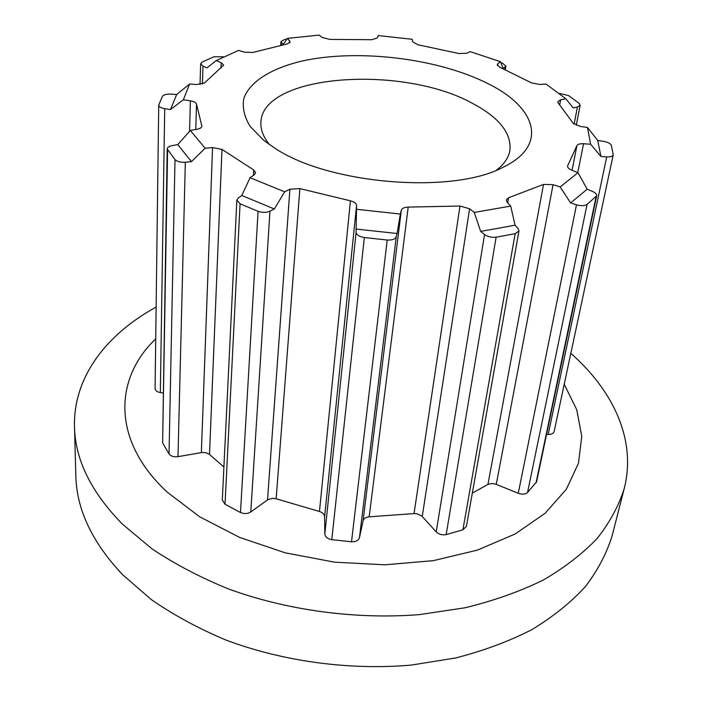 <?xml version="1.0" encoding="UTF-8"?>
<svg xmlns="http://www.w3.org/2000/svg" width="702" height="702" viewBox="0 0 702 702"><rect width="100%" height="100%" fill="white"/><g stroke="black" fill="none" stroke-linecap="round" stroke-linejoin="round"><path stroke-width="1.05" d="M487.592 83.441C536.205 107.152 549.008 145.27 503.194 167.199C452.983 194.454 328.773 184.442 274.921 148.236L263.715 140.33L250.087 126.369C244.357 116.874 242.234 107.696 243.717 98.806C249.543 81.564 271.656 68.085 302.86 60.855C358.643 48.745 437.846 58.371 487.592 83.441M496.586 170.138C504.264 164.101 508.713 157.476 509.924 150.272C511.512 133.126 499.148 117.55 472.841 103.563C403.123 64.505 262.267 73.789 260.898 122.341C260.486 129.633 263.355 137.074 269.507 144.665M155.721 338.855C114.049 378.457 111.478 440.628 167.313 492.216L199.596 516.742L239.514 537.372L285.275 552.834L334.582 562.17L384.801 564.812L433.248 560.67L477.395 550.122L515.198 533.968L545.129 513.267L566.33 489.268L578.474 463.241L581.765 436.372L576.754 409.749L564.224 384.248M156.134 307.081C106.686 334.134 73.219 376.816 74.491 426.728C75.167 459.705 91.137 492.172 122.42 524.122L151.895 548.771C174.763 564.075 200.439 577.527 228.922 589.118C287.723 610.468 355.879 619.629 419.357 614.619L465.014 607.783C493.778 600.78 519.849 591.54 543.216 580.063C564.75 567.532 582.809 553.562 597.42 538.144C609.95 522.165 618.892 505.58 624.262 488.39C636.591 439.882 613.267 390.716 570.831 353.334M74.491 426.728L75.834 475.693C76.544 509.354 92.129 542.348 122.596 574.675L151.281 599.561C173.508 614.987 198.464 628.518 226.141 640.136C283.266 661.495 349.473 670.463 411.249 665.092L455.721 657.958C483.775 650.728 509.24 641.242 532.107 629.492C553.202 616.663 570.954 602.386 585.363 586.644C597.753 570.322 606.677 553.395 612.109 535.845L624.262 488.39M500.763 62.539L502.448 63.136L505.896 66.12L503.273 68.629L500.403 61.662L470.226 51.65L466.611 53.273L458.906 53.527L417.716 44.726L412.618 41.76L412.232 39.294L378.238 35.574L377.395 37.899L371.841 39.707L329.808 39.4L322.297 37.478L319.068 35.1L287.574 38.364L290.11 41.927L287.425 43.875L252.799 52.474L244.217 52.132L238.583 50.386L216.234 60.591L207.002 67.866L202.983 66.12L200.649 63.777L202.115 62.083L213.759 56.809L223.49 56.774M176.641 94.533L170.481 109.547L164.716 108.687C160.942 108.02 158.942 106.836 158.722 105.133L162.346 96.437C163.645 94.717 166.471 93.945 170.832 94.121L176.641 94.533L189.601 84.021L196.683 84.538L204.484 82.933L223.64 65.154L221.209 62.724L216.234 60.591M189.601 84.021L183.327 99.798L170.481 109.547M177.764 144.612L191.453 161.644L185.328 162.232C180.642 162.504 177.202 161.627 175.009 159.617L167.19 148.964C167.366 147.376 169.006 146.27 172.113 145.63L177.764 144.612L190.321 130.458L197.13 129.256C200.105 128.668 201.676 127.632 201.86 126.158L196.516 104.107C195.937 102.527 193.892 101.439 190.374 100.842L183.327 99.798M190.321 130.458L205.151 148.262L191.453 161.644M241.786 195.489L274.342 208.985L269.954 211.197C266.365 212.706 262.408 212.75 258.073 211.32L240.066 203.782L236.846 200.184L238.259 198.008L241.786 195.489L250.07 177.729L254.273 174.78L255.616 172.762L253.747 170.007L221.981 149.394L212.557 147.578L205.151 148.262M250.07 177.729L284.679 191.813L274.342 208.985M355.905 229.036L397.069 233.512L396.253 236.776C395.244 239.171 392.234 240.251 387.214 240.023L364.329 237.539C359.371 236.679 356.625 234.977 356.089 232.415L356.581 205.344C356.256 203.343 354.203 201.834 350.43 200.816L299.868 188.61L289.917 189.215L284.679 191.813M356.8 209.301L400.359 214.04L397.069 233.512M480.668 231.414L515.04 225.202L518.015 228.422L518.971 230.932L515.154 233.687L496.13 237.188C491.619 237.662 487.758 236.767 484.538 234.521L480.668 231.414L474.236 212.434L469.603 208.766L459.977 206.028L408.195 207.099C404.317 207.283 402.027 208.319 401.325 210.205L400.359 214.04M474.236 212.434L510.723 206.098L515.04 225.202M570.612 202.922L587.188 189.207L592.514 191.427C595.463 192.734 596.849 194.191 596.682 195.797L587.039 204.475C584.52 205.967 581.002 206.081 576.482 204.817L570.612 202.922L560.161 186.934L553.062 184.67L543.515 184.415L508.59 197.753L506.247 199.973L507.169 202.308L510.723 206.098M560.161 186.934L578 172.71L587.188 189.207M600.938 156.502L597.762 140.497L603.518 141.339C607.8 142.111 610.415 143.48 611.354 145.437L613.241 154.765C612.653 156.344 610.486 157.064 606.721 156.906L600.938 156.502L590.619 144.243L583.537 143.743C579.992 143.577 577.79 144.2 576.93 145.612L567.567 165.979C567.418 167.471 568.752 168.831 571.586 170.077L578 172.71M590.619 144.243L587.469 127.466L597.762 140.497M559.459 93.454L568.673 95.612L579.045 103.282L580.15 105.282L577.439 107.037L573.183 107.88L565.891 98.806L560.635 99.824L557.809 101.641L558.187 102.922L573.148 123.192L580.457 126.439L587.469 127.466M565.891 98.806L545.998 84.012L540.163 84.494L531.712 82.976L499.508 67.076L497.253 64.558L497.841 63.663L497.542 65.576M500.403 61.662L497.841 63.663M167.585 150.175L162.618 442.83L169.033 453.922C170.928 456.256 173.912 457.169 177.992 456.677L201.992 452.492L205.861 452.693L209.099 454.097L223.903 466.997M162.618 442.83L167.19 148.964M163.092 393.059L160.337 392.611C157.029 391.935 155.274 390.558 155.089 388.496L158.722 105.133M240.066 203.782L225.026 504.247L240.488 512.521C244.217 514.057 247.648 513.873 250.781 511.96L267.997 499.57L272.841 498.323L276.149 498.78L319.463 511.486C322.692 512.557 324.412 514.285 324.622 516.663L324.824 533.932C325.202 536.925 327.518 538.838 331.783 539.671L351.509 541.786C355.844 541.883 358.494 540.496 359.459 537.653L363.092 520.796C363.768 518.515 365.795 517.19 369.164 516.821L414.048 513.592L417.365 513.855L421.849 516.102L436.214 531.87C438.899 534.406 442.216 535.319 446.156 534.608L462.908 529.799L466.391 526.403L518.971 230.932M225.026 504.247L222.297 500.096L236.846 200.184M587.039 204.475L527.553 492.497L536.609 481.756L596.682 195.797M527.553 492.497C525.245 494.375 522.148 494.638 518.26 493.295L495.665 484.099L491.848 483.476L487.951 484.389L472.314 493.111M613.241 154.765L554.115 431.598C553.492 433.546 551.518 434.494 548.192 434.441L546.568 434.354M287.057 39.075L284.942 39.338L280.993 41.479L280.739 45.533M287.574 38.364L283.09 44.542L280.993 41.479M202.983 66.12L202.422 83.994M221.209 62.724L220.998 68.112M175.009 159.617L169.033 453.922M164.716 108.687L160.337 392.611M190.374 100.842L189.575 131.3M201.807 125.702L201.781 126.606M196.516 104.107L195.779 129.493M258.073 211.32L240.488 512.521M185.328 162.232L177.992 456.677M212.557 147.578L201.36 452.588M253.747 170.007L253.448 175.36M221.981 149.394L209.503 454.422M364.329 237.539L331.783 539.671M387.214 240.023L351.509 541.786M356.089 232.415L324.824 533.932M269.954 211.197L250.781 511.96M356.581 205.344L324.622 516.663M289.917 189.215L267.532 499.885M350.43 200.816L319.463 511.486M299.868 188.61L276.149 498.78M496.13 237.188L446.156 534.608M515.154 233.687L462.908 529.799M484.538 234.521L436.214 531.87M396.253 236.776L359.459 537.653M469.603 208.766L422.244 516.505M401.325 210.205L363.092 520.796M459.977 206.028L414.048 513.592M408.195 207.099L369.164 516.821M596.068 196.832L536.003 483.029M576.482 204.817L518.26 493.295M553.062 184.67L496.27 484.327M543.515 184.415L487.951 484.389M508.59 197.753L507.713 202.887M606.721 156.906L548.192 434.441M583.537 143.743L577.781 172.622M576.93 145.612L572.077 170.279M567.69 165.593L567.541 166.374M577.439 107.037L574.122 124.131M560.635 99.824L559.687 104.949M505.335 66.98L504.896 69.735M281.379 42.48L281.195 45.419M289.707 40.892L289.566 42.892M200.649 63.777L200.026 84.477M580.15 105.282L576.254 125.307M505.896 66.12L505.291 69.928"/></g></svg>
